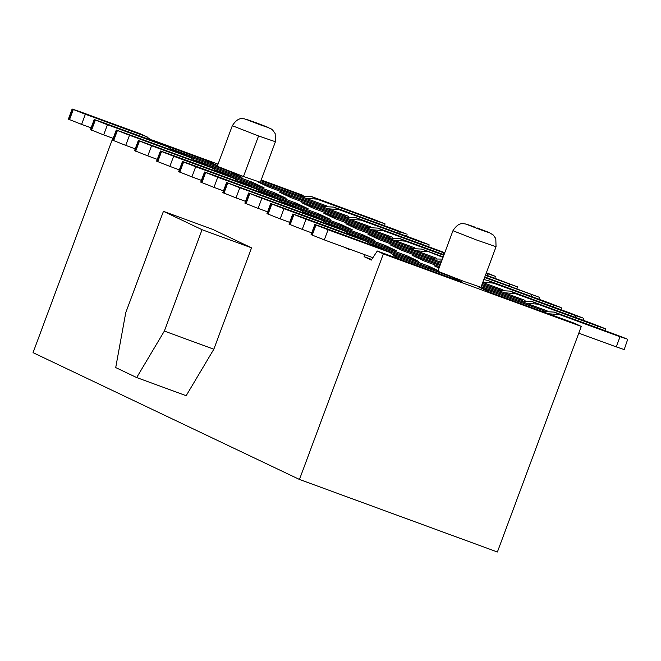 <?xml version="1.0" encoding="UTF-8"?>
<svg xmlns="http://www.w3.org/2000/svg" width="661" height="661" viewBox="0 0 661 661"><rect width="100%" height="100%" fill="white"/><g stroke="black" fill="none" stroke-linecap="round" stroke-linejoin="round"><path stroke-width="0.99" d="M496.047 246.743L480.968 287.287L464.113 281.503L437.879 271.258L452.959 230.714L476.052 239.803L496.047 246.743L495.808 238.604L493.304 235.068L489.305 232.598L477.432 228.012C492.081 233.589 493.189 234.176 480.754 229.772L479.093 229.16C464.46 223.592 463.353 223.005 475.788 227.409L464.914 223.806C464.072 224.178 459.114 220.972 452.959 230.714M361.567 235.597L362.798 234.779L374.382 240.29L327.187 222.997M318.974 218.717L362.798 234.779M383.628 246.099L384.867 245.281L396.443 250.792L349.248 233.498M341.035 229.218L384.867 245.281M405.689 256.592L406.928 255.782L418.512 261.293L371.317 243.992M363.104 239.72L406.928 255.782M427.758 267.094L428.989 266.284L438.111 270.622M385.165 250.213L428.989 266.284M349.545 249.139L349.239 249.594L344.034 247.115M438.028 270.861L393.378 254.493M449.819 277.595L451.05 276.785L462.634 282.297L377.282 251.006L371.3 260.095L364.128 256.683L364.426 254.592M395.782 256.518L451.05 276.785M364.128 256.683L371.722 259.459M299.466 479.448L383.347 253.898L581.275 326.443L497.394 551.993L299.466 479.448L33.05 352.66L112.791 138.232M581.275 326.443L575.21 323.56L489.851 292.269L478.267 286.758L544.499 311.034M547.126 310.852L481.191 286.684M481.605 285.569L522.43 300.532M525.065 300.35L481.985 284.56M439.053 268.093L434.145 265.755L439.226 267.622M482.398 283.445L500.369 290.03M503.004 289.849L482.77 282.437M439.606 266.614L423.66 260.773L412.076 255.253L440.019 265.499M440.391 264.491L401.599 250.271L390.015 244.76L440.813 263.375M260.971 180.569L301.796 195.532M303.225 195.392L261.194 179.982M218.023 164.159L151.856 139.909M164.531 145.213L208.355 161.284L217.477 165.622M217.395 165.861L172.744 149.493M186.592 155.715L230.416 171.777L242 177.297L194.805 159.995M208.653 166.217L252.485 182.279L264.07 187.79L216.874 170.497M230.722 176.718L274.546 192.781L286.13 198.292L238.935 180.998M252.783 187.22L296.607 203.282L308.191 208.793L260.996 191.492M274.844 197.713L318.676 213.784L330.26 219.295L283.057 201.993M296.913 208.215L340.737 224.286L352.321 229.797L305.126 212.495M377.282 251.006L383.347 253.898M441.184 262.367L379.538 239.769L367.954 234.258L434.178 258.534M436.814 258.352L357.469 229.268L345.893 223.757L412.117 248.032M414.744 247.85L335.408 218.766L323.824 213.255L390.048 237.53M392.684 237.349L313.347 208.273L301.763 202.753L367.987 227.029M370.623 226.847L291.286 197.771L279.702 192.26L345.926 216.535M348.554 216.354L269.217 187.27L257.633 181.758L323.865 206.034M326.493 205.852L260.558 181.684M260.327 182.296L243.479 176.504L217.246 166.258M212.925 229.466L251.535 247.842L213.834 349.215L186.162 395.699L136.678 377.555L115.716 367.582L125.747 312.694L163.441 211.33L212.925 229.466M207.124 162.094L208.355 161.284M229.185 172.595L230.416 171.777M251.246 183.097L252.485 182.279M273.315 193.599L274.546 192.781M295.376 204.092L296.607 203.282M317.437 214.594L318.676 213.784M339.506 225.095L340.737 224.286M163.441 211.33L202.051 229.706L251.535 247.842M202.051 229.706L164.358 331.07L213.834 349.215M164.358 331.07L136.678 377.555M376.72 222.873L377.324 221.253L316.95 199.126L311.653 196.606L299.516 195.962M311.653 196.606L372.027 218.733L385.008 223.831L377.324 221.253M316.95 199.126L305.795 198.267M398.781 233.374L399.384 231.755L339.019 209.628L333.722 207.108L321.585 206.463M333.722 207.108L394.088 229.235L406.193 233.911L399.384 231.755M339.019 209.628L327.864 208.769M420.85 243.868L421.445 242.256L361.08 220.13L355.783 217.609L343.646 216.965M355.783 217.609L416.149 239.736L428.254 244.413L421.445 242.256M361.08 220.13L349.925 219.262M442.911 254.369L443.514 252.758L383.14 230.631L377.844 228.111L365.707 227.467M377.844 228.111L444.779 252.692M383.14 230.631L371.986 229.764M443.82 255.286L405.201 241.133L399.913 238.613L387.776 237.96M399.913 238.613L444.01 254.774M405.201 241.133L394.055 240.265M443.027 257.41L421.974 249.106L409.837 248.462M421.974 249.106L443.217 256.898M487.033 275.373L487.636 273.753L486.199 273.233M427.27 251.626L416.116 250.767M442.407 259.087L431.897 258.963M485.595 274.844L517.389 286.833L485.405 275.356M441.738 260.872L438.177 261.269M484.802 276.967L539.45 297.334L484.62 277.48M553.224 306.869L553.827 305.258L493.461 283.131L488.165 280.611L483.852 279.537M488.165 280.611L548.531 302.738L560.635 307.415L553.827 305.258M493.461 283.131L482.877 282.164M575.293 317.371L575.888 315.76L515.522 293.633L510.226 291.113L498.088 290.46M510.226 291.113L570.592 313.24L582.696 317.916L575.888 315.76M515.522 293.633L504.368 292.765M597.354 327.873L597.957 326.253L537.583 304.126L532.287 301.606L520.149 300.962M532.287 301.606L592.661 323.733L605.641 328.831L597.957 326.253M537.583 304.126L526.429 303.267M578.78 333.161L616.25 346.893L620.018 336.755L559.652 314.628L554.356 312.108L542.218 311.463M554.356 312.108L614.722 334.235L626.826 338.911L620.018 336.755M559.652 314.628L548.498 313.768M81.6 124.384L68.372 119.145L72.14 109.007L80.08 111.726L140.446 133.853L145.742 136.373L85.368 114.246L81.6 124.384L91.102 127.862M145.742 136.373L152.881 140.826M140.446 133.853L147.502 137.108M169.852 166.382L156.624 161.144L160.4 151.005L168.332 153.724L228.698 175.851L233.994 178.371L173.628 156.244L169.852 166.382L179.354 169.86M233.994 178.371L241.133 182.824M228.698 175.851L235.754 179.114M147.791 155.88L134.563 150.642L138.331 140.504L206.637 165.357L211.933 167.869L151.559 145.742L147.791 155.88L157.285 159.367M211.933 167.869L219.072 172.323M206.637 165.357L213.685 168.613M125.73 145.379L112.502 140.14L116.27 130.002L184.576 154.856L189.864 157.376L129.498 135.249L125.73 145.379L135.224 148.865M189.864 157.376L197.003 161.821M184.576 154.856L191.624 158.111M103.661 134.885L90.441 129.639L94.209 119.509L102.141 122.227L162.507 144.354L167.803 146.874L107.437 124.747L103.661 134.885L113.163 138.364M167.803 146.874L174.942 151.328M162.507 144.354L169.563 147.61M213.982 187.385L200.754 182.139L204.522 172.009L212.454 174.727L272.828 196.854L278.124 199.374L217.75 177.247L213.982 187.385L223.476 190.864M278.124 199.374L285.263 203.828M272.828 196.854L279.876 200.109M191.921 176.884L178.693 171.645L182.461 161.507L190.393 164.225L250.759 186.352L256.055 188.872L195.689 166.746L191.921 176.884L201.415 180.362M256.055 188.872L263.194 193.326M250.759 186.352L257.815 189.608M324.295 239.885L311.067 234.638L314.843 224.509L322.775 227.227L383.14 249.354L388.437 251.874L328.071 229.747L324.295 239.885L372.887 257.691M388.437 251.874L390.197 252.609L397.484 258.41M383.14 249.354L390.197 252.609M302.234 229.384L289.006 224.145L292.773 214.007L300.714 216.725L361.08 238.852L366.376 241.372L306.002 219.245L302.234 229.384L311.736 232.862M366.376 241.372L373.515 245.826M361.08 238.852L368.136 242.108M280.173 218.882L266.945 213.643L270.713 203.505L278.645 206.224L339.019 228.351L344.315 230.871L283.941 208.744L280.173 218.882L289.667 222.36M344.315 230.871L351.445 235.324M339.019 228.351L346.067 231.614M258.112 208.38L244.884 203.142L248.652 193.004L316.95 217.857L322.246 220.377L261.88 198.242L258.112 208.38L267.606 211.867M322.246 220.377L329.385 224.823M316.95 217.857L324.006 221.113M236.043 197.879L222.815 192.64L226.591 182.502L294.889 207.356L300.185 209.876L239.819 187.749L236.043 197.879L245.545 201.365M300.185 209.876L307.324 214.321M294.889 207.356L301.945 210.611M384.595 225.756L385.008 223.831M406.655 236.258L407.077 234.333M428.716 246.76L429.138 244.834M443.514 252.758L444.605 253.155M487.636 273.753L495.329 276.331L486.38 272.737M494.907 278.256L495.329 276.331M516.968 288.758L517.389 286.833M539.037 299.259L539.45 297.334M561.098 309.753L561.519 307.836M583.159 320.255L583.58 318.338M605.228 330.756L605.641 328.831M623.934 349.471L616.25 346.893M624.182 349.611L627.71 339.333M68.62 119.286L72.388 109.148L85.368 114.246M156.872 161.284L160.64 151.146L173.628 156.244M134.803 150.782L138.579 140.644L151.559 145.742M112.742 140.289L116.51 130.151L129.498 135.249M90.681 129.787L94.449 119.649L107.437 124.747M200.994 182.287L204.77 172.149L217.75 177.247M178.933 171.786L182.7 161.648L195.689 166.746M311.314 234.787L315.082 224.649L328.071 229.747M289.254 224.286L293.021 214.147L306.002 219.245M267.184 213.784L270.96 203.646L283.941 208.744M245.124 203.282L248.891 193.144L261.88 198.242M223.063 192.789L226.83 182.651L239.819 187.749M260.335 182.287L275.414 141.743L258.558 135.959L243.479 176.504M258.558 135.959L232.325 125.714L217.246 166.266M255.154 122.409L256.815 123.02C271.448 128.589 272.555 129.176 260.12 124.772L258.459 124.161C243.826 118.592 242.719 118.005 255.154 122.409M509.102 285.874L509.697 284.255M531.163 296.368L531.766 294.756M73.272 109.569L69.496 119.707M161.524 151.567L157.756 161.705M139.463 141.066L135.687 151.204M117.394 130.564L113.626 140.702M95.333 120.071L91.565 130.209M205.645 172.571L201.878 182.709M183.584 162.069L179.817 172.207M315.966 225.07L312.199 235.209M293.905 214.569L290.129 224.707M271.836 204.067L268.069 214.205M249.775 193.566L246.008 203.704M227.715 183.072L223.939 193.202M275.414 141.743L275.174 133.605L272.671 130.068L270.96 128.755L256.799 123.012L244.281 118.806C243.438 119.178 238.481 115.972 232.325 125.714"/></g></svg>
